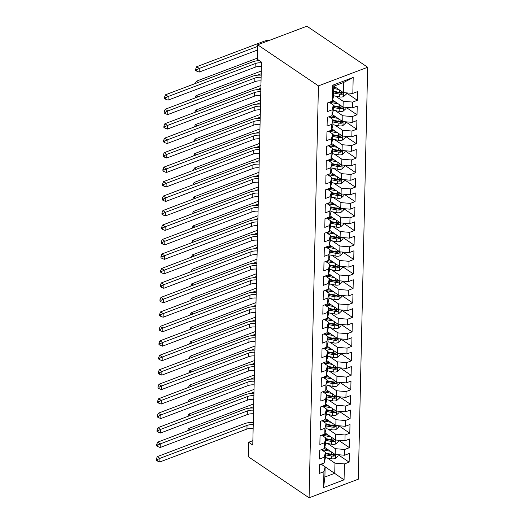 <?xml version="1.0" encoding="UTF-8"?>
<svg xmlns="http://www.w3.org/2000/svg" width="524" height="524" viewBox="0 0 524 524"><rect width="100%" height="100%" fill="white"/><g stroke="black" fill="none" stroke-linecap="round" stroke-linejoin="round"><path stroke-width="0.79" d="M252.869 440.664L248.651 442.263L252.771 445.046L261.463 62.068L257.343 59.284L257.67 44.809L306.907 26.2L367.665 67.262L358.318 479.191L309.081 497.8L318.435 85.87L367.665 67.262M321.16 464.107L344.058 479.846L344.419 463.923L349.141 462.142L349.338 453.457L344.615 455.238L344.746 449.454L349.469 447.666L349.665 438.981L344.943 440.769L345.074 434.979L349.796 433.191L349.993 424.506L345.27 426.294L345.401 420.503L350.124 418.715L350.327 410.037L345.598 411.818L345.729 406.028L350.458 404.246L350.654 395.561L345.925 397.343L346.063 391.559L350.785 389.771L350.982 381.086L346.259 382.874L346.39 377.084L351.113 375.295L351.309 366.61L346.587 368.398L346.718 362.608L351.44 360.82L351.637 352.141L346.914 353.923L347.045 348.132L351.768 346.351L351.964 337.666L347.242 339.447L347.373 333.664L352.095 331.875L352.292 323.19L347.569 324.978L347.7 319.188L352.423 317.4L352.626 308.715L347.897 310.503L348.028 304.713L352.757 302.924L352.953 294.246L348.231 296.027L348.362 290.237L353.084 288.455L353.281 279.77L348.558 281.552L348.689 275.768L353.412 273.98L353.608 265.295L348.886 267.083L349.017 261.293L353.739 259.504L353.936 250.819L349.213 252.607L349.344 246.817L354.067 245.029L354.263 236.35L349.541 238.132L349.672 232.342L354.394 230.56L354.591 221.875L349.868 223.656L349.999 217.866L354.722 216.084L354.925 207.399L350.196 209.187L350.327 203.397L355.056 201.609L355.252 192.924L350.53 194.712L350.661 188.922L355.383 187.133L355.58 178.455L350.857 180.236L350.988 174.446L355.711 172.665L355.907 163.979L351.185 165.761L351.316 159.971L356.038 158.189L356.235 149.504L351.512 151.292L351.643 145.502L356.366 143.714L356.562 135.028L351.84 136.816L351.971 131.026L356.693 129.238L356.89 120.559L352.167 122.341L352.298 116.551L357.027 114.769L357.224 106.084L352.495 107.865L352.626 102.075L357.355 100.294L357.551 91.608L352.829 93.396L343.384 92.624L343.613 82.491L333.768 86.211L333.539 96.344L332.334 101.139L332.694 85.216L353.189 77.473L352.829 93.396M344.058 479.846L323.563 487.589L323.924 471.672L325.129 466.877L321.074 464.14M332.334 101.139L327.611 102.927L327.415 111.612L332.137 109.824L332.006 115.614L327.284 117.396L327.087 126.081L331.81 124.299L331.679 130.09L326.956 131.871L326.753 140.556L331.482 138.768L331.351 144.559L326.622 146.347L326.426 155.032L331.148 153.244L331.017 159.034L326.295 160.822L326.098 169.507L330.821 167.719L330.69 173.51L325.967 175.291L325.771 183.976L330.493 182.195L330.362 187.985L325.64 189.767L325.443 198.452L330.166 196.664L330.035 202.454L325.312 204.242L325.116 212.927L329.838 211.139L329.707 216.929L324.985 218.718L324.788 227.403L329.511 225.615L329.38 231.405L324.651 233.187L324.454 241.872L329.183 240.09L329.052 245.88L324.323 247.662L324.127 256.347L328.849 254.559L328.718 260.349L323.996 262.138L323.799 270.823L328.522 269.035L328.391 274.825L323.668 276.613L323.472 285.298L328.194 283.51L328.063 289.3L323.341 291.082L323.144 299.767L327.867 297.986L327.736 303.776L323.013 305.558L322.817 314.243L327.539 312.461L327.408 318.245L322.686 320.033L322.489 328.718L327.212 326.93L327.081 332.72L322.352 334.509L322.155 343.194L326.884 341.406L326.753 347.196L322.024 348.977L321.828 357.663L326.55 355.881L326.419 361.671L321.697 363.453L321.5 372.138L326.223 370.357L326.092 376.14L321.369 377.928L321.173 386.614L325.895 384.826L325.764 390.616L321.042 392.404L320.845 401.089L325.568 399.301L325.437 405.091L320.714 406.879L320.518 415.558L325.24 413.777L325.109 419.567L320.387 421.348L320.184 430.034L324.913 428.252L324.782 434.036L320.053 435.824L319.856 444.509L324.585 442.721L324.448 448.511L319.725 450.299L319.529 458.985L324.251 457.197L324.12 462.987L319.398 464.775L319.201 473.454L323.924 471.672M335.517 96.121L343.187 101.309L343.056 107.093L332.609 100.038M352.626 102.075L343.187 101.309M352.495 107.865L343.056 107.093M332.694 85.216L333.768 86.211M335.19 110.597L342.86 115.778L342.729 121.568L332.281 114.514M352.298 116.551L342.86 115.778M352.167 122.341L342.729 121.568M332.137 109.824L333.343 105.029L329.288 102.291M333.343 105.029L333.212 110.819L332.006 115.614M334.862 125.072L342.532 130.253L342.401 136.043L331.954 128.983M351.971 131.026L342.532 130.253M351.84 136.816L342.401 136.043M331.81 124.299L333.009 119.505L328.961 116.767M333.009 119.505L332.878 125.288L331.679 130.09M334.528 139.541L342.198 144.729L342.067 150.519L331.627 143.458M351.643 145.502L342.198 144.729M351.512 151.292L342.067 150.519M331.482 138.768L332.681 133.974L328.633 131.236M332.681 133.974L332.55 139.764L331.351 144.559M334.201 154.017L341.871 159.204L341.74 164.988L331.299 157.934M351.316 159.971L341.871 159.204M351.185 165.761L341.74 164.988M331.148 153.244L332.354 148.449L328.306 145.711M332.354 148.449L332.223 154.239L331.017 159.034M333.873 168.492L341.543 173.673L341.412 179.463L330.972 172.409M350.988 174.446L341.543 173.673M350.857 180.236L341.412 179.463M330.821 167.719L332.026 162.925L327.978 160.187M332.026 162.925L331.895 168.715L330.69 173.51M333.546 182.968L341.216 188.149L341.085 193.939L330.637 186.878M350.661 188.922L341.216 188.149M350.53 194.712L341.085 193.939M330.493 182.195L331.699 177.4L327.644 174.662M331.699 177.4L331.568 183.184L330.362 187.985M333.218 197.437L340.888 202.624L340.757 208.414L330.31 201.354M350.327 203.397L340.888 202.624M350.196 209.187L340.757 208.414M330.166 196.664L331.371 191.869L327.317 189.131M331.371 191.869L331.24 197.659L330.035 202.454M332.891 211.912L340.561 217.1L340.43 222.883L329.982 215.829M349.999 217.866L340.561 217.1M349.868 223.656L340.43 222.883M329.838 211.139L331.044 206.345L326.989 203.607M331.044 206.345L330.913 212.135L329.707 216.929M332.563 226.388L340.233 231.569L340.102 237.359L329.655 230.305M349.672 232.342L340.233 231.569M349.541 238.132L340.102 237.359M329.511 225.615L330.709 220.82L326.662 218.082M330.709 220.82L330.579 226.61L329.38 231.405M332.229 240.863L339.899 246.044L339.768 251.834L329.327 244.774M349.344 246.817L339.899 246.044M349.213 252.607L339.768 251.834M329.183 240.09L330.382 235.296L326.334 232.558M330.382 235.296L330.251 241.079L329.052 245.88M331.902 255.332L339.572 260.52L339.441 266.31L329 259.249M349.017 261.293L339.572 260.52M348.886 267.083L339.441 266.31M328.849 254.559L330.055 249.765L326.007 247.027M330.055 249.765L329.923 255.555L328.718 260.349M331.574 269.808L339.244 274.995L339.113 280.785L328.666 273.724M348.689 275.768L339.244 274.995M348.558 281.552L339.113 280.785M328.522 269.035L329.727 264.24L325.679 261.502M329.727 264.24L329.596 270.03L328.391 274.825M331.247 284.283L338.917 289.464L338.786 295.254L328.338 288.2M348.362 290.237L338.917 289.464M348.231 296.027L338.786 295.254M328.194 283.51L329.399 278.716L325.345 275.978M329.399 278.716L329.269 284.506L328.063 289.3M330.919 298.759L338.589 303.94L338.458 309.73L328.011 302.669M348.028 304.713L338.589 303.94M347.897 310.503L338.458 309.73M327.867 297.986L329.072 293.191L325.018 290.453M329.072 293.191L328.941 298.975L327.736 303.776M330.592 313.228L338.262 318.415L338.131 324.205L327.683 317.144M347.7 319.188L338.262 318.415M347.569 324.978L338.131 324.205M327.539 312.461L328.745 307.66L324.69 304.922M328.745 307.66L328.607 313.45L327.408 318.245M330.264 327.703L337.934 332.891L337.803 338.681L327.356 331.62M347.373 333.664L337.934 332.891M347.242 339.447L337.803 338.681M327.212 326.93L328.41 322.136L324.363 319.398M328.41 322.136L328.279 327.926L327.081 332.72M329.93 342.179L337.6 347.36L337.469 353.15L327.028 346.095M347.045 348.132L337.6 347.36M346.914 353.923L337.469 353.15M326.884 341.406L328.083 336.611L324.035 333.873M328.083 336.611L327.952 342.401L326.753 347.196M329.603 356.654L337.273 361.835L337.142 367.625L326.701 360.564M346.718 362.608L337.273 361.835M346.587 368.398L337.142 367.625M326.55 355.881L327.755 351.087L323.708 348.349M327.755 351.087L327.624 356.87L326.419 361.671M329.275 371.123L336.945 376.311L336.814 382.101L326.367 375.04M346.39 377.084L336.945 376.311M346.259 382.874L336.814 382.101M326.223 370.357L327.428 365.556L323.38 362.818M327.428 365.556L327.297 371.346L326.092 376.14M328.948 385.599L336.618 390.786L336.487 396.576L326.039 389.515M346.063 391.559L336.618 390.786M345.925 397.343L336.487 396.576M325.895 384.826L327.1 380.031L323.046 377.293M327.1 380.031L326.969 385.821L325.764 390.616M328.62 400.074L336.29 405.255L336.159 411.045L325.712 403.991M345.729 406.028L336.29 405.255M345.598 411.818L336.159 411.045M325.568 399.301L326.773 394.506L322.719 391.769M326.773 394.506L326.642 400.297L325.437 405.091M328.293 414.55L335.963 419.731L335.832 425.521L325.384 418.46M345.401 420.503L335.963 419.731M345.27 426.294L335.832 425.521M325.24 413.777L326.445 408.982L322.391 406.244M326.445 408.982L326.308 414.766L325.109 419.567M327.965 429.018L335.635 434.206L335.504 439.996L325.057 432.935M345.074 434.979L335.635 434.206M344.943 440.769L335.504 439.996M324.913 428.252L326.111 423.451L322.064 420.713M326.111 423.451L325.98 429.241L324.782 434.036M327.631 443.494L335.301 448.682L335.17 454.472L324.729 447.411M344.746 449.454L335.301 448.682M344.615 455.238L335.17 454.472M324.585 442.721L325.784 437.926L321.736 435.189M325.784 437.926L325.653 443.717L324.448 448.511M327.303 457.969L334.974 463.151L334.744 473.283L324.9 477.004L325.129 466.877M344.419 463.923L334.974 463.151M324.251 457.197L325.456 452.402L321.409 449.664M325.456 452.402L325.325 458.192L324.12 462.987M248.651 442.263L248.324 456.738L309.081 497.8M257.67 44.809L318.435 85.87M333.853 86.178L343.384 92.624M323.563 487.589L324.9 477.004M343.613 82.491L353.189 77.473M349.141 462.142L338.15 454.714M349.469 447.666L338.478 440.239M349.796 433.191L338.805 425.763M350.124 418.715L339.139 411.288M350.458 404.246L339.467 396.819M350.785 389.771L339.794 382.343M351.113 375.295L340.122 367.868M351.44 360.82L340.449 353.392M351.768 346.351L340.777 338.923M352.095 331.875L341.104 324.448M352.423 317.4L341.438 309.972M352.757 302.924L341.766 295.497M353.084 288.455L342.093 281.028M353.412 273.98L342.421 266.552M353.739 259.504L342.748 252.077M354.067 245.029L343.076 237.601M354.394 230.56L343.403 223.132M354.722 216.084L343.737 208.657M355.056 201.609L344.065 194.181M355.383 187.133L344.392 179.706M355.711 172.665L344.72 165.237M356.038 158.189L345.047 150.761M356.366 143.714L345.375 136.286M356.693 129.238L345.702 121.81M357.027 114.769L346.036 107.341M357.355 100.294L346.364 92.866M253.151 428.298A8.417 4.29 1.3 0 0 246.935 429.051L159.84 461.971L159.925 458.349L157.397 459.568L156.368 458.873L156.335 460.321L157.364 461.015L157.397 459.568M253.236 424.676A8.417 4.29 1.3 0 0 247.014 425.436L159.925 458.349L157.351 456.614L244.439 423.693A12.622 6.439 -178.7 0 1 253.282 422.521M157.351 456.614L156.368 458.873M157.364 461.015L159.84 461.971M328.07 449.671L324.343 448.95A10.69 5.45 -178.7 0 1 323.668 448.806M330.506 451.315L323.636 449.992A12.877 6.563 -178.7 0 1 321.736 449.54M338.085 454.708L338.052 456.018L335.36 458.467A4.461 2.273 -178.7 0 1 331.247 458.729L325.339 457.59M325.404 454.839L331.306 455.978A4.461 2.273 1.3 0 0 334.299 456.011C335.504 455.159 335.517 454.583 334.338 454.275A4.461 2.273 -178.7 0 1 331.345 454.243L325.443 453.103M334.299 456.011L332.812 455.009A2.273 1.159 -178.7 0 1 332.019 454.937L325.43 453.666M334.98 454.374L334.338 454.275M253.642 406.65L249.784 408.111M190.304 429.804L188.476 428.566L253.708 403.912M188.476 428.566L187.494 430.833M253.478 413.822A8.417 4.29 1.3 0 0 247.263 414.582L160.167 447.496L160.252 443.88L157.724 445.099L156.696 444.398L156.663 445.845L157.691 446.546L157.724 445.099M253.564 410.2A8.417 4.29 1.3 0 0 247.341 410.96L160.252 443.88L157.678 442.138L244.767 409.218A12.622 6.439 -178.7 0 1 253.609 408.045M157.678 442.138L156.696 444.398M157.691 446.546L160.167 447.496M253.806 399.347A8.417 4.29 1.3 0 0 247.59 400.107L160.495 433.021L160.58 429.405L158.052 430.623L157.023 429.929L156.99 431.376L158.019 432.071L158.052 430.623M253.891 395.731A8.417 4.29 1.3 0 0 247.669 396.485L160.58 429.405L158.006 427.663L245.094 394.749A12.622 6.439 -178.7 0 1 253.937 393.576M158.006 427.663L157.023 429.929M158.019 432.071L160.495 433.021M328.397 435.195L324.677 434.475A10.69 5.45 -178.7 0 1 323.996 434.337M330.841 436.846L323.963 435.523A12.877 6.563 -178.7 0 1 322.064 435.064M338.412 440.232L338.38 441.542L335.688 443.998A4.461 2.273 -178.7 0 1 331.574 444.254L325.666 443.114M325.732 440.37L331.633 441.503A4.461 2.273 1.3 0 0 334.626 441.536C335.832 440.684 335.845 440.108 334.666 439.8A4.461 2.273 -178.7 0 1 331.672 439.767L325.771 438.627M334.626 441.536L333.14 440.533A2.273 1.159 -178.7 0 1 332.347 440.461L325.758 439.191M335.308 439.898L334.666 439.8M253.97 392.175L250.112 393.635M190.631 415.336L188.804 414.098L254.035 389.437M188.804 414.098L187.821 416.357M328.725 420.72L325.004 420.006A10.69 5.45 -178.7 0 1 324.323 419.862M331.168 422.37L324.291 421.047A12.877 6.563 -178.7 0 1 322.391 420.589M338.74 425.757L338.707 427.067L336.015 429.523A4.461 2.273 -178.7 0 1 331.902 429.778L325.993 428.645M326.059 425.894L331.967 427.027A4.461 2.273 1.3 0 0 334.954 427.067C336.159 426.215 336.172 425.632 334.993 425.324A4.461 2.273 -178.7 0 1 332.006 425.291L326.098 424.158M334.954 427.067L333.474 426.064A2.273 1.159 -178.7 0 1 332.675 425.986L326.085 424.715M335.635 425.423L334.993 425.324M254.297 377.706L250.439 379.16M190.959 400.86L189.131 399.622L254.363 374.968M189.131 399.622L188.149 401.882M254.133 384.871A8.417 4.29 1.3 0 0 247.918 385.631L160.829 418.552L160.907 414.929L158.379 416.148L157.351 415.453L157.318 416.901L158.346 417.595L158.379 416.148M254.219 381.256A8.417 4.29 1.3 0 0 248.003 382.016L160.907 414.929L158.333 413.194L245.422 380.273A12.622 6.439 -178.7 0 1 254.271 379.101M158.333 413.194L157.351 415.453M158.346 417.595L160.829 418.552M254.468 370.403A8.417 4.29 1.3 0 0 248.245 371.156L161.156 404.076L161.235 400.454L158.713 401.672L157.678 400.978L157.645 402.425L158.674 403.12L158.713 401.672M254.546 366.78A8.417 4.29 1.3 0 0 248.33 367.54L161.235 400.454L158.661 398.718L245.756 365.798A12.622 6.439 -178.7 0 1 254.599 364.625M158.661 398.718L157.678 400.978M158.674 403.12L161.156 404.076M329.052 406.244L325.332 405.53A10.69 5.45 -178.7 0 1 324.657 405.386M331.496 407.895L324.618 406.572A12.877 6.563 -178.7 0 1 322.719 406.12M339.067 411.288L339.041 412.598L336.343 415.047A4.461 2.273 -178.7 0 1 332.229 415.303L326.328 414.17M326.387 411.419L332.295 412.558A4.461 2.273 1.3 0 0 335.281 412.591C336.487 411.74 336.5 411.157 335.321 410.855A4.461 2.273 -178.7 0 1 332.334 410.816L326.426 409.683M335.281 412.591L333.801 411.589A2.273 1.159 -178.7 0 1 333.002 411.51L326.413 410.246M335.963 410.954L335.321 410.855M254.625 363.23L250.773 364.684M191.286 386.385L189.459 385.147L254.69 360.492M189.459 385.147L188.476 387.406M329.38 391.775L325.659 391.055A10.69 5.45 -178.7 0 1 324.985 390.911M331.823 393.419L324.946 392.096A12.877 6.563 -178.7 0 1 323.046 391.644M339.395 396.812L339.369 398.122L336.67 400.572A4.461 2.273 -178.7 0 1 332.557 400.834L326.655 399.694M326.714 396.943L332.622 398.083A4.461 2.273 1.3 0 0 335.609 398.116C336.814 397.264 336.827 396.688 335.648 396.38A4.461 2.273 -178.7 0 1 332.661 396.347L326.753 395.207M335.609 398.116L334.129 397.113A2.273 1.159 -178.7 0 1 333.336 397.041L326.74 395.771M336.29 396.478L335.648 396.38M254.959 348.755L251.101 350.215M191.62 371.909L189.786 370.671L255.018 346.017M189.786 370.671L188.804 372.937M254.795 355.927A8.417 4.29 1.3 0 0 248.573 356.687L161.484 389.601L161.562 385.985L159.041 387.203L158.006 386.502L157.973 387.95L159.008 388.651L159.041 387.203M254.874 352.305A8.417 4.29 1.3 0 0 248.658 353.065L161.562 385.985L158.988 384.243L246.084 351.322A12.622 6.439 -178.7 0 1 254.926 350.15M158.988 384.243L158.006 386.502M159.008 388.651L161.484 389.601M329.714 377.3L325.987 376.579A10.69 5.45 -178.7 0 1 325.312 376.442M332.151 378.95L325.28 377.627A12.877 6.563 -178.7 0 1 323.38 377.169M339.722 382.337L339.696 383.647L336.998 386.103A4.461 2.273 -178.7 0 1 332.884 386.358L326.983 385.219M327.042 382.474L332.95 383.607A4.461 2.273 1.3 0 0 335.936 383.64C337.148 382.789 337.161 382.212 335.976 381.904A4.461 2.273 -178.7 0 1 332.989 381.872L327.081 380.732M335.936 383.64L334.456 382.638A2.273 1.159 -178.7 0 1 333.664 382.566L327.068 381.295M336.624 382.003L335.976 381.904M255.286 334.279L251.428 335.74M191.948 357.44L190.114 356.202L255.345 331.541M190.114 356.202L189.131 358.462M255.123 341.452A8.417 4.29 1.3 0 0 248.9 342.211L161.811 375.125L161.896 371.509L159.368 372.728L158.34 372.033L158.307 373.481L159.335 374.175L159.368 372.728M255.201 337.836A8.417 4.29 1.3 0 0 248.985 338.589L161.896 371.509L159.322 369.767L246.411 336.853A12.622 6.439 -178.7 0 1 255.254 335.681M159.322 369.767L158.34 372.033M159.335 374.175L161.811 375.125M330.041 362.824L326.314 362.11A10.69 5.45 -178.7 0 1 325.64 361.966M332.478 364.475L325.607 363.152A12.877 6.563 -178.7 0 1 323.708 362.693M340.056 367.861L340.024 369.171L337.332 371.627A4.461 2.273 -178.7 0 1 333.218 371.883L327.31 370.75M327.376 367.999L333.277 369.132A4.461 2.273 1.3 0 0 336.264 369.171C337.476 368.32 337.489 367.737 336.303 367.429A4.461 2.273 -178.7 0 1 333.316 367.396L327.415 366.263M336.264 369.171L334.784 368.169A2.273 1.159 -178.7 0 1 333.991 368.09L327.402 366.82M336.952 367.527L336.303 367.429M255.614 319.81L251.756 321.264M192.275 342.965L190.441 341.727L255.673 317.072M190.441 341.727L189.465 343.986M255.45 326.976A8.417 4.29 1.3 0 0 249.234 327.736L162.139 360.656L162.224 357.034L159.696 358.252L158.667 357.558L158.634 359.006L159.663 359.7L159.696 358.252M255.535 323.36A8.417 4.29 1.3 0 0 249.313 324.12L162.224 357.034L159.65 355.298L246.739 322.378A12.622 6.439 -178.7 0 1 255.581 321.205M159.65 355.298L158.667 357.558M159.663 359.7L162.139 360.656M255.778 312.507A8.417 4.29 1.3 0 0 249.562 313.26L162.466 346.181L162.551 342.558L160.023 343.777L158.995 343.082L158.962 344.53L159.99 345.224L160.023 343.777M255.863 308.885A8.417 4.29 1.3 0 0 249.64 309.645L162.551 342.558L159.977 340.823L247.066 307.902A12.622 6.439 -178.7 0 1 255.909 306.73M159.977 340.823L158.995 343.082M159.99 345.224L162.466 346.181M256.105 298.032A8.417 4.29 1.3 0 0 249.889 298.791L162.794 331.705L162.879 328.089L160.351 329.308L159.322 328.607L159.289 330.055L160.318 330.755L160.351 329.308M256.19 294.409A8.417 4.29 1.3 0 0 249.968 295.169L162.879 328.089L160.305 326.347L247.393 293.427A12.622 6.439 -178.7 0 1 256.236 292.254M160.305 326.347L159.322 328.607M160.318 330.755L162.794 331.705M256.439 283.556A8.417 4.29 1.3 0 0 250.217 284.316L163.128 317.23L163.206 313.614L160.678 314.832L159.65 314.138L159.617 315.586L160.645 316.28L160.678 314.832M256.518 279.94A8.417 4.29 1.3 0 0 250.302 280.694L163.206 313.614L160.632 311.872L247.721 278.958A12.622 6.439 -178.7 0 1 256.57 277.786M160.632 311.872L159.65 314.138M160.645 316.28L163.128 317.23M256.767 269.081A8.417 4.29 1.3 0 0 250.544 269.84L163.455 302.761L163.534 299.139L161.012 300.357L159.977 299.663L159.944 301.11L160.979 301.804L161.012 300.357M256.845 265.465A8.417 4.29 1.3 0 0 250.629 266.225L163.534 299.139L160.96 297.403L248.055 264.482A12.622 6.439 -178.7 0 1 256.898 263.31M160.96 297.403L159.977 299.663M160.979 301.804L163.455 302.761M257.094 254.612A8.417 4.29 1.3 0 0 250.872 255.365L163.783 288.285L163.861 284.663L161.34 285.881L160.305 285.187L160.272 286.635L161.307 287.329L161.34 285.881M257.173 250.989A8.417 4.29 1.3 0 0 250.957 251.749L163.861 284.663L161.287 282.927L248.383 250.007A12.622 6.439 -178.7 0 1 257.225 248.834M161.287 282.927L160.305 285.187M161.307 287.329L163.783 288.285M257.422 240.136A8.417 4.29 1.3 0 0 251.199 240.896L164.11 273.81L164.195 270.194L161.667 271.412L160.639 270.712L160.606 272.159L161.634 272.86L161.667 271.412M257.5 236.514A8.417 4.29 1.3 0 0 251.284 237.274L164.195 270.194L161.621 268.452L248.71 235.531A12.622 6.439 -178.7 0 1 257.553 234.359M161.621 268.452L160.639 270.712M161.634 272.86L164.11 273.81M257.749 225.661A8.417 4.29 1.3 0 0 251.533 226.42L164.438 259.334L164.523 255.719L161.995 256.937L160.966 256.243L160.934 257.69L161.962 258.384L161.995 256.937M257.834 222.045A8.417 4.29 1.3 0 0 251.612 222.798L164.523 255.719L161.949 253.976L249.038 221.062A12.622 6.439 -178.7 0 1 257.88 219.89M161.949 253.976L160.966 256.243M161.962 258.384L164.438 259.334M258.077 211.185A8.417 4.29 1.3 0 0 251.861 211.945L164.765 244.865L164.85 241.243L162.322 242.461L161.294 241.767L161.261 243.215L162.289 243.909L162.322 242.461M258.162 207.57A8.417 4.29 1.3 0 0 251.939 208.329L164.85 241.243L162.276 239.507L249.365 206.587A12.622 6.439 -178.7 0 1 258.208 205.415M162.276 239.507L161.294 241.767M162.289 243.909L164.765 244.865M258.404 196.716A8.417 4.29 1.3 0 0 252.188 197.469L165.099 230.39L165.178 226.768L162.65 227.986L161.621 227.292L161.589 228.739L162.617 229.433L162.65 227.986M258.489 193.094A8.417 4.29 1.3 0 0 252.267 193.854L165.178 226.768L162.604 225.032L249.693 192.112A12.622 6.439 -178.7 0 1 258.535 190.939M162.604 225.032L161.621 227.292M162.617 229.433L165.099 230.39M258.738 182.241A8.417 4.29 1.3 0 0 252.516 183L165.427 215.914L165.505 212.299L162.977 213.517L161.949 212.816L161.916 214.264L162.944 214.964L162.977 213.517M258.817 178.619A8.417 4.29 1.3 0 0 252.601 179.378L165.505 212.299L162.931 210.556L250.027 177.636A12.622 6.439 -178.7 0 1 258.869 176.464M162.931 210.556L161.949 212.816M162.944 214.964L165.427 215.914M259.066 167.765A8.417 4.29 1.3 0 0 252.843 168.525L165.754 201.439L165.833 197.823L163.311 199.041L162.276 198.347L162.244 199.795L163.278 200.489L163.311 199.041M259.144 164.15A8.417 4.29 1.3 0 0 252.928 164.903L165.833 197.823L163.259 196.081L250.354 163.167A12.622 6.439 -178.7 0 1 259.197 161.995M163.259 196.081L162.276 198.347M163.278 200.489L165.754 201.439M259.393 153.29A8.417 4.29 1.3 0 0 253.171 154.049L166.082 186.97L166.16 183.348L163.639 184.566L162.604 183.872L162.571 185.319L163.606 186.013L163.639 184.566M259.472 149.674A8.417 4.29 1.3 0 0 253.256 150.434L166.16 183.348L163.586 181.612L250.682 148.692A12.622 6.439 -178.7 0 1 259.524 147.519M163.586 181.612L162.604 183.872M163.606 186.013L166.082 186.97M259.721 138.814A8.417 4.29 1.3 0 0 253.498 139.574L166.409 172.494L166.494 168.872L163.966 170.09L162.938 169.396L162.905 170.844L163.933 171.538L163.966 170.09M259.806 135.199A8.417 4.29 1.3 0 0 253.583 135.958L166.494 168.872L163.92 167.136L251.009 134.216A12.622 6.439 -178.7 0 1 259.852 133.044M163.92 167.136L162.938 169.396M163.933 171.538L166.409 172.494M330.369 348.349L326.649 347.635A10.69 5.45 -178.7 0 1 325.967 347.491M332.806 349.999L325.935 348.676A12.877 6.563 -178.7 0 1 324.035 348.224M340.384 353.392L340.351 354.702L337.659 357.152A4.461 2.273 -178.7 0 1 333.546 357.407L327.638 356.274M327.703 353.523L333.605 354.663A4.461 2.273 1.3 0 0 336.598 354.696C337.803 353.844 337.816 353.261 336.637 352.96A4.461 2.273 -178.7 0 1 333.644 352.921L327.742 351.787M336.598 354.696L335.111 353.693A2.273 1.159 -178.7 0 1 334.319 353.615L327.729 352.351M337.279 353.058L336.637 352.96M255.941 305.335L252.083 306.789M192.603 328.489L190.775 327.251L256.007 302.597M190.775 327.251L189.793 329.511M330.696 333.88L326.976 333.159A10.69 5.45 -178.7 0 1 326.295 333.015M333.14 335.524L326.262 334.201A12.877 6.563 -178.7 0 1 324.363 333.749M340.711 338.917L340.679 340.227L337.987 342.676A4.461 2.273 -178.7 0 1 333.873 342.938L327.965 341.799M328.031 339.048L333.932 340.187A4.461 2.273 1.3 0 0 336.925 340.22C338.131 339.369 338.144 338.792 336.965 338.484A4.461 2.273 -178.7 0 1 333.971 338.452L328.07 337.312M336.925 340.22L335.439 339.218A2.273 1.159 -178.7 0 1 334.646 339.146L328.057 337.875M337.607 338.583L336.965 338.484M256.269 290.859L252.411 292.32M192.93 314.014L191.103 312.776L256.334 288.121M191.103 312.776L190.12 315.042M331.024 319.404L327.303 318.684A10.69 5.45 -178.7 0 1 326.622 318.546M333.467 321.055L326.59 319.732A12.877 6.563 -178.7 0 1 324.69 319.273M341.039 324.441L341.006 325.751L338.314 328.207A4.461 2.273 -178.7 0 1 334.201 328.463L328.293 327.323M328.358 324.579L334.266 325.712A4.461 2.273 1.3 0 0 337.253 325.745C338.458 324.893 338.471 324.317 337.292 324.009A4.461 2.273 -178.7 0 1 334.305 323.976L328.397 322.836M337.253 325.745L335.773 324.742A2.273 1.159 -178.7 0 1 334.974 324.67L328.384 323.4M337.934 324.107L337.292 324.009M256.596 276.384L252.738 277.844M193.258 299.545L191.43 298.307L256.662 273.646M191.43 298.307L190.448 300.566M331.351 304.929L327.631 304.215A10.69 5.45 -178.7 0 1 326.956 304.071M333.795 306.579L326.917 305.256A12.877 6.563 -178.7 0 1 325.018 304.798M341.366 309.966L341.34 311.276L338.642 313.732A4.461 2.273 -178.7 0 1 334.528 313.987L328.627 312.854M328.686 310.103L334.594 311.236A4.461 2.273 1.3 0 0 337.58 311.276C338.786 310.424 338.799 309.841 337.62 309.533A4.461 2.273 -178.7 0 1 334.633 309.501L328.725 308.367M337.58 311.276L336.1 310.274A2.273 1.159 -178.7 0 1 335.301 310.195L328.712 308.924M338.262 309.632L337.62 309.533M256.93 261.915L253.072 263.369M193.592 285.069L191.758 283.831L256.989 259.177M191.758 283.831L190.775 286.091M331.679 290.453L327.959 289.739A10.69 5.45 -178.7 0 1 327.284 289.595M334.122 292.104L327.245 290.781A12.877 6.563 -178.7 0 1 325.345 290.329M341.694 295.497L341.668 296.807L338.969 299.256A4.461 2.273 -178.7 0 1 334.856 299.512L328.954 298.379M329.013 295.628L334.921 296.767A4.461 2.273 1.3 0 0 337.908 296.8C339.113 295.949 339.126 295.366 337.947 295.064A4.461 2.273 -178.7 0 1 334.96 295.025L329.052 293.892M337.908 296.8L336.428 295.798A2.273 1.159 -178.7 0 1 335.635 295.719L329.039 294.455M338.589 295.163L337.947 295.064M257.258 247.439L253.4 248.893M193.919 270.594L192.085 269.356L257.317 244.701M192.085 269.356L191.103 271.615M332.013 275.984L328.286 275.264A10.69 5.45 -178.7 0 1 327.611 275.12M334.45 277.628L327.579 276.305A12.877 6.563 -178.7 0 1 325.679 275.853M342.021 281.021L341.995 282.331L339.297 284.781A4.461 2.273 -178.7 0 1 335.183 285.043L329.282 283.903M329.341 281.152L335.249 282.292A4.461 2.273 1.3 0 0 338.235 282.325C339.447 281.473 339.46 280.897 338.275 280.589A4.461 2.273 -178.7 0 1 335.288 280.556L329.38 279.416M338.235 282.325L336.755 281.322A2.273 1.159 -178.7 0 1 335.963 281.25L329.367 279.98M338.923 280.687L338.275 280.589M257.585 232.964L253.727 234.424M194.247 256.118L192.413 254.88L257.644 230.226M192.413 254.88L191.43 257.146M332.34 261.509L328.613 260.788A10.69 5.45 -178.7 0 1 327.939 260.651M334.777 263.159L327.906 261.836A12.877 6.563 -178.7 0 1 326.007 261.378M342.355 266.546L342.323 267.856L339.631 270.312A4.461 2.273 -178.7 0 1 335.517 270.567L329.609 269.428M329.675 266.683L335.576 267.816A4.461 2.273 1.3 0 0 338.563 267.849C339.775 266.998 339.788 266.421 338.602 266.113A4.461 2.273 -178.7 0 1 335.615 266.081L329.714 264.941M338.563 267.849L337.083 266.847A2.273 1.159 -178.7 0 1 336.29 266.775L329.701 265.504M339.251 266.212L338.602 266.113M257.913 218.488L254.055 219.949M194.574 241.649L192.74 240.411L257.972 215.75M192.74 240.411L191.764 242.671M332.668 247.033L328.948 246.319A10.69 5.45 -178.7 0 1 328.266 246.175M335.105 248.684L328.234 247.361A12.877 6.563 -178.7 0 1 326.334 246.902M342.683 252.07L342.65 253.38L339.958 255.836A4.461 2.273 -178.7 0 1 335.845 256.092L329.937 254.959M330.002 252.208L335.904 253.341A4.461 2.273 1.3 0 0 338.897 253.38C340.102 252.529 340.115 251.946 338.936 251.638A4.461 2.273 -178.7 0 1 335.943 251.605L330.041 250.472M338.897 253.38L337.41 252.378A2.273 1.159 -178.7 0 1 336.618 252.299L330.028 251.029M339.578 251.736L338.936 251.638M258.24 204.019L254.382 205.474M194.902 227.174L193.074 225.936L258.306 201.282M193.074 225.936L192.092 228.195M332.995 232.558L329.275 231.844A10.69 5.45 -178.7 0 1 328.594 231.7M335.439 234.208L328.561 232.885A12.877 6.563 -178.7 0 1 326.662 232.433M343.01 237.601L342.978 238.911L340.286 241.361A4.461 2.273 -178.7 0 1 336.172 241.616L330.264 240.483M330.33 237.732L336.231 238.872A4.461 2.273 1.3 0 0 339.224 238.905C340.43 238.053 340.443 237.47 339.264 237.169A4.461 2.273 -178.7 0 1 336.27 237.13L330.369 235.997M339.224 238.905L337.738 237.903A2.273 1.159 -178.7 0 1 336.945 237.824L330.356 236.56M339.906 237.267L339.264 237.169M258.568 189.544L254.71 190.998M195.229 212.698L193.402 211.46L258.633 186.806M193.402 211.46L192.419 213.72M333.323 218.082L329.603 217.368A10.69 5.45 -178.7 0 1 328.921 217.224M335.766 219.733L328.889 218.41A12.877 6.563 -178.7 0 1 326.989 217.958M343.338 223.126L343.305 224.436L340.613 226.885A4.461 2.273 -178.7 0 1 336.5 227.147L330.592 226.008M330.657 223.257L336.565 224.396A4.461 2.273 1.3 0 0 339.552 224.429C340.757 223.578 340.77 223.001 339.591 222.693A4.461 2.273 -178.7 0 1 336.604 222.661L330.696 221.521M339.552 224.429L338.072 223.427A2.273 1.159 -178.7 0 1 337.273 223.355L330.683 222.084M340.233 222.792L339.591 222.693M258.895 175.068L255.044 176.529M195.557 198.223L193.729 196.985L258.961 172.331M193.729 196.985L192.747 199.251M333.65 203.613L329.93 202.893A10.69 5.45 -178.7 0 1 329.255 202.755M336.094 205.264L329.216 203.941A12.877 6.563 -178.7 0 1 327.317 203.482M343.665 208.65L343.639 209.96L340.941 212.417A4.461 2.273 -178.7 0 1 336.827 212.672L330.926 211.532M330.985 208.788L336.893 209.921A4.461 2.273 1.3 0 0 339.88 209.954C341.085 209.102 341.098 208.526 339.919 208.218A4.461 2.273 -178.7 0 1 336.932 208.185L331.024 207.046M339.88 209.954L338.399 208.952A2.273 1.159 -178.7 0 1 337.6 208.88L331.011 207.609M340.561 208.316L339.919 208.218M259.229 160.593L255.371 162.054M195.891 183.754L194.057 182.516L259.288 157.855M194.057 182.516L193.074 184.776M333.978 189.138L330.258 188.424A10.69 5.45 -178.7 0 1 329.583 188.28M336.421 190.788L329.544 189.465A12.877 6.563 -178.7 0 1 327.644 189.007M343.993 194.175L343.967 195.485L341.268 197.941A4.461 2.273 -178.7 0 1 337.155 198.196L331.253 197.063M331.312 194.312L337.22 195.445A4.461 2.273 1.3 0 0 340.207 195.485C341.412 194.633 341.425 194.05 340.246 193.742A4.461 2.273 -178.7 0 1 337.26 193.71L331.351 192.577M340.207 195.485L338.727 194.483A2.273 1.159 -178.7 0 1 337.934 194.404L331.338 193.133M340.888 193.841L340.246 193.742M259.557 146.124L255.699 147.578M196.218 169.278L194.384 168.04L259.616 143.386M194.384 168.04L193.402 170.3M334.312 174.662L330.585 173.948A10.69 5.45 -178.7 0 1 329.91 173.804M336.749 176.313L329.878 174.99A12.877 6.563 -178.7 0 1 327.978 174.538M344.32 179.706L344.294 181.016L341.602 183.466A4.461 2.273 -178.7 0 1 337.489 183.721L331.581 182.588M331.64 179.837L337.548 180.977A4.461 2.273 1.3 0 0 340.534 181.009C341.746 180.158 341.759 179.575 340.574 179.274A4.461 2.273 -178.7 0 1 337.587 179.234L331.679 178.101M340.534 181.009L339.054 180.007A2.273 1.159 -178.7 0 1 338.262 179.929L331.666 178.664M341.222 179.372L340.574 179.274M259.884 131.648L256.026 133.103M196.546 154.803L194.712 153.565L259.943 128.911M194.712 153.565L193.729 155.825M334.639 160.187L330.913 159.473A10.69 5.45 -178.7 0 1 330.238 159.329M337.076 161.837L330.205 160.514A12.877 6.563 -178.7 0 1 328.306 160.062M344.654 165.23L344.622 166.54L341.93 168.99A4.461 2.273 -178.7 0 1 337.816 169.252L331.908 168.112M331.974 165.361L337.875 166.501A4.461 2.273 1.3 0 0 340.862 166.534C342.074 165.682 342.087 165.106 340.901 164.798A4.461 2.273 -178.7 0 1 337.914 164.765L332.013 163.626M340.862 166.534L339.382 165.532A2.273 1.159 -178.7 0 1 338.589 165.46L332 164.189M341.55 164.896L340.901 164.798M260.212 117.173L256.354 118.634M196.873 140.327L195.039 139.089L260.271 114.435M195.039 139.089L194.063 141.356M260.048 124.345A8.417 4.29 1.3 0 0 253.832 125.105L166.737 158.019L166.822 154.403L164.294 155.621L163.265 154.921L163.233 156.368L164.261 157.069L164.294 155.621M260.133 120.723A8.417 4.29 1.3 0 0 253.911 121.483L166.822 154.403L164.248 152.661L251.337 119.741A12.622 6.439 -178.7 0 1 260.179 118.568M164.248 152.661L163.265 154.921M164.261 157.069L166.737 158.019M334.967 145.718L331.247 144.997A10.69 5.45 -178.7 0 1 330.565 144.86M337.404 147.368L330.533 146.045A12.877 6.563 -178.7 0 1 328.633 145.587M344.982 150.755L344.949 152.065L342.257 154.521A4.461 2.273 -178.7 0 1 338.144 154.777L332.236 153.637M332.301 150.892L338.203 152.025A4.461 2.273 1.3 0 0 341.196 152.058C342.401 151.207 342.414 150.63 341.235 150.323A4.461 2.273 -178.7 0 1 338.242 150.29L332.34 149.15M341.196 152.058L339.709 151.056A2.273 1.159 -178.7 0 1 338.917 150.984L332.327 149.713M341.877 150.421L341.235 150.323M260.539 102.697L256.681 104.158M197.201 125.858L195.373 124.62L260.605 99.96M195.373 124.62L194.391 126.88M260.376 109.87A8.417 4.29 1.3 0 0 254.16 110.63L167.064 143.543L167.149 139.928L164.621 141.146L163.593 140.452L163.56 141.899L164.588 142.594L164.621 141.146M260.461 106.254A8.417 4.29 1.3 0 0 254.238 107.007L167.149 139.928L164.575 138.185L251.664 105.272A12.622 6.439 -178.7 0 1 260.507 104.099M164.575 138.185L163.593 140.452M164.588 142.594L167.064 143.543M335.294 131.242L331.574 130.528A10.69 5.45 -178.7 0 1 330.893 130.384M337.738 132.893L330.86 131.57A12.877 6.563 -178.7 0 1 328.961 131.111M345.309 136.279L345.277 137.589L342.585 140.046A4.461 2.273 -178.7 0 1 338.471 140.301L332.563 139.168M332.629 136.417L338.53 137.55A4.461 2.273 1.3 0 0 341.524 137.589C342.729 136.738 342.742 136.155 341.563 135.847A4.461 2.273 -178.7 0 1 338.57 135.814L332.668 134.681M341.524 137.589L340.043 136.587A2.273 1.159 -178.7 0 1 339.244 136.509L332.655 135.238M342.205 135.945L341.563 135.847M260.867 88.228L257.009 89.683M197.528 111.383L195.701 110.145L260.932 85.491M195.701 110.145L194.718 112.405M260.703 95.394A8.417 4.29 1.3 0 0 254.487 96.154L167.398 129.074L167.477 125.452L164.949 126.67L163.92 125.976L163.888 127.424L164.916 128.118L164.949 126.67M260.788 91.779A8.417 4.29 1.3 0 0 254.566 92.538L167.477 125.452L164.903 123.716L251.992 90.796A12.622 6.439 -178.7 0 1 260.834 89.624M164.903 123.716L163.92 125.976M164.916 128.118L167.398 129.074M335.622 116.767L331.902 116.053A10.69 5.45 -178.7 0 1 331.22 115.909M338.065 118.417L331.188 117.094A12.877 6.563 -178.7 0 1 329.288 116.642M345.637 121.81L345.604 123.12L342.912 125.57A4.461 2.273 -178.7 0 1 338.799 125.826L332.891 124.692M332.956 121.941L338.864 123.081A4.461 2.273 1.3 0 0 341.851 123.114C343.056 122.262 343.069 121.679 341.89 121.378A4.461 2.273 -178.7 0 1 338.904 121.339L332.995 120.206M341.851 123.114L340.371 122.112A2.273 1.159 -178.7 0 1 339.572 122.033L332.982 120.769M342.532 121.476L341.89 121.378M261.194 73.753L257.343 75.207M197.856 96.907L196.028 95.669L261.26 71.015M196.028 95.669L195.046 97.929M261.037 80.919A8.417 4.29 1.3 0 0 254.815 81.678L167.726 114.599L167.804 110.977L165.276 112.195L164.248 111.501L164.215 112.948L165.243 113.642L165.276 112.195M261.116 77.303A8.417 4.29 1.3 0 0 254.9 78.063L167.804 110.977L165.23 109.241L252.326 76.321A12.622 6.439 -178.7 0 1 261.168 75.148M165.23 109.241L164.248 111.501M165.243 113.642L167.726 114.599M335.95 102.291L332.229 101.577A10.69 5.45 -178.7 0 1 331.554 101.433M338.393 103.942L331.515 102.619A12.877 6.563 -178.7 0 1 329.616 102.167M345.964 107.335L345.938 108.645L343.24 111.095A4.461 2.273 -178.7 0 1 339.126 111.357L333.225 110.217M333.284 107.466L339.192 108.606A4.461 2.273 1.3 0 0 342.179 108.638C343.384 107.787 343.397 107.21 342.218 106.903A4.461 2.273 -178.7 0 1 339.231 106.87L333.323 105.73M342.179 108.638L340.698 107.636A2.273 1.159 -178.7 0 1 339.899 107.564L333.31 106.293M342.86 107.001L342.218 106.903M258.836 60.293L257.67 60.738M198.19 82.432L196.356 81.194L257.369 58.138M196.356 81.194L195.373 83.46M261.365 66.45A8.417 4.29 1.3 0 0 255.142 67.21L168.053 100.123L168.132 96.508L165.61 97.726L164.575 97.025L164.543 98.473L165.577 99.174L165.61 97.726M261.443 62.828A8.417 4.29 1.3 0 0 255.227 63.587L168.132 96.508L165.558 94.765L252.653 61.845A12.622 6.439 -178.7 0 1 259.347 60.633M165.558 94.765L164.575 97.025M165.577 99.174L168.053 100.123M336.277 87.822L333.742 87.331M338.72 89.473L333.716 88.51M346.292 92.859L346.266 94.169L343.567 96.626A4.461 2.273 -178.7 0 1 339.454 96.881L333.552 95.741M333.611 92.997L339.519 94.13A4.461 2.273 1.3 0 0 342.506 94.163C343.711 93.311 343.724 92.735 342.545 92.427A4.461 2.273 -178.7 0 1 339.559 92.394L333.65 91.255M342.506 94.163L341.026 93.161A2.273 1.159 -178.7 0 1 340.233 93.089L333.637 91.818M343.194 92.525L342.545 92.427M257.638 46.4L199.258 68.461L199.179 72.083L257.553 50.016M195.668 70.432L196.697 71.126L196.736 69.679L195.701 68.985L195.668 70.432M196.736 69.679L199.258 68.461L196.683 66.725L263.814 41.35A12.622 6.439 -178.7 0 1 269.984 40.158M196.683 66.725L195.701 68.985M196.697 71.126L199.179 72.083M246.935 429.051L247.014 425.436M335.426 458.408L335.517 454.498M323.609 451.151L323.636 449.992M331.345 454.243L331.397 451.917M331.247 458.729L331.306 455.978M247.263 414.582L247.341 410.96M247.59 400.107L247.669 396.485M335.753 443.933L335.845 440.022M323.937 436.675L323.963 435.523M331.672 439.767L331.725 437.442M331.574 444.254L331.633 441.503M336.081 429.464L336.172 425.547M324.264 422.206L324.291 421.047M332.006 425.291L332.059 422.973M331.902 429.778L331.967 427.027M247.918 385.631L248.003 382.016M248.245 371.156L248.33 367.54M336.415 414.988L336.5 411.078M324.592 407.731L324.618 406.572M332.334 410.816L332.386 408.497M332.229 415.303L332.295 412.558M336.742 400.513L336.827 396.603M324.919 393.255L324.946 392.096M332.661 396.347L332.714 394.022M332.557 400.834L332.622 398.083M248.573 356.687L248.658 353.065M337.07 386.037L337.155 382.127M325.253 378.78L325.28 377.627M332.989 381.872L333.041 379.546M332.884 386.358L332.95 383.607M248.9 342.211L248.985 338.589M337.397 371.568L337.489 367.651M325.581 364.311L325.607 363.152M333.316 367.396L333.369 365.077M333.218 371.883L333.277 369.132M249.234 327.736L249.313 324.12M249.562 313.26L249.64 309.645M249.889 298.791L249.968 295.169M250.217 284.316L250.302 280.694M250.544 269.84L250.629 266.225M250.872 255.365L250.957 251.749M251.199 240.896L251.284 237.274M251.533 226.42L251.612 222.798M251.861 211.945L251.939 208.329M252.188 197.469L252.267 193.854M252.516 183L252.601 179.378M252.843 168.525L252.928 164.903M253.171 154.049L253.256 150.434M253.498 139.574L253.583 135.958M337.725 357.093L337.816 353.183M325.908 349.836L325.935 348.676M333.644 352.921L333.696 350.602M333.546 357.407L333.605 354.663M338.052 342.617L338.144 338.707M326.236 335.36L326.262 334.201M333.971 338.452L334.024 336.126M333.873 342.938L333.932 340.187M338.38 328.142L338.471 324.232M326.563 320.885L326.59 319.732M334.305 323.976L334.358 321.651M334.201 328.463L334.266 325.712M338.714 313.673L338.799 309.756M326.891 306.416L326.917 305.256M334.633 309.501L334.685 307.182M334.528 313.987L334.594 311.236M339.041 299.197L339.126 295.287M327.218 291.94L327.245 290.781M334.96 295.025L335.013 292.706M334.856 299.512L334.921 296.767M339.369 284.722L339.454 280.812M327.552 277.465L327.579 276.305M335.288 280.556L335.34 278.231M335.183 285.043L335.249 282.292M339.696 270.246L339.788 266.336M327.88 262.989L327.906 261.836M335.615 266.081L335.668 263.755M335.517 270.567L335.576 267.816M340.024 255.778L340.115 251.861M328.207 248.52L328.234 247.361M335.943 251.605L335.995 249.286M335.845 256.092L335.904 253.341M340.351 241.302L340.443 237.392M328.535 234.045L328.561 232.885M336.27 237.13L336.329 234.811M336.172 241.616L336.231 238.872M340.679 226.827L340.77 222.916M328.862 219.569L328.889 218.41M336.604 222.661L336.657 220.335M336.5 227.147L336.565 224.396M341.013 212.351L341.098 208.441M329.19 205.094L329.216 203.941M336.932 208.185L336.984 205.86M336.827 212.672L336.893 209.921M341.34 197.882L341.425 193.965M329.517 190.625L329.544 189.465M337.26 193.71L337.312 191.391M337.155 198.196L337.22 195.445M341.668 183.407L341.753 179.496M329.851 176.149L329.878 174.99M337.587 179.234L337.639 176.916M337.489 183.721L337.548 180.977M341.995 168.931L342.087 165.021M330.179 161.674L330.205 160.514M337.914 164.765L337.967 162.44M337.816 169.252L337.875 166.501M253.832 125.105L253.911 121.483M342.323 154.456L342.414 150.545M330.506 147.198L330.533 146.045M338.242 150.29L338.294 147.965M338.144 154.777L338.203 152.025M254.16 110.63L254.238 107.007M342.65 139.987L342.742 136.07M330.834 132.729L330.86 131.57M338.57 135.814L338.628 133.496M338.471 140.301L338.53 137.55M254.487 96.154L254.566 92.538M342.978 125.511L343.069 121.601M331.161 118.254L331.188 117.094M338.904 121.339L338.956 119.02M338.799 125.826L338.864 123.081M254.815 81.678L254.9 78.063M343.312 111.036L343.397 107.125M331.489 103.778L331.515 102.619M339.231 106.87L339.283 104.545M339.126 111.357L339.192 108.606M255.142 67.21L255.227 63.587M343.639 96.56L343.724 92.65M339.559 92.394L339.611 90.069M339.454 96.881L339.519 94.13"/></g></svg>
